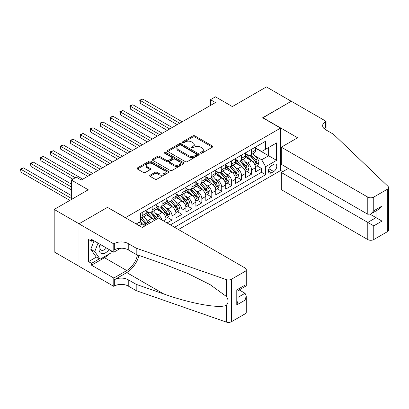 <?xml version="1.0" encoding="UTF-8"?>
<svg xmlns="http://www.w3.org/2000/svg" width="409" height="409" viewBox="0 0 409 409"><rect width="100%" height="100%" fill="white"/><g stroke="black" fill="none" stroke-linecap="round" stroke-linejoin="round"><path stroke-width="0.61" d="M200.681 153.135A0.966 0.557 0 0 0 202.046 153.135L212.414 147.148A1.38 0.798 0 0 0 212.818 146.586A1.38 0.798 0 0 0 212.414 146.023L194.853 135.885A1.38 0.798 0 0 0 192.9 135.885L182.532 141.867A0.966 0.557 0 0 0 182.25 142.26A0.966 0.557 0 0 0 182.532 142.659A0.966 0.557 0 0 0 183.902 142.659L185.241 141.882A4.417 2.551 0 0 1 191.484 141.882L192.946 142.726A4.417 2.551 0 0 1 194.239 144.53A4.417 2.551 0 0 1 192.946 146.33L191.606 147.107A0.966 0.557 0 0 0 191.325 147.501A0.966 0.557 0 0 0 191.606 147.894A0.966 0.557 0 0 0 192.971 147.894L194.316 147.122A4.417 2.551 0 0 1 200.558 147.122L202.02 147.966A4.417 2.551 0 0 1 203.314 149.766A4.417 2.551 0 0 1 202.02 151.57L200.681 152.347A0.966 0.557 0 0 0 200.395 152.741A0.966 0.557 0 0 0 200.681 153.135L200.681 152.347M150.067 175.2A1.38 0.798 0 0 0 149.663 175.763A1.38 0.798 0 0 0 150.067 176.325L154.996 179.173A1.38 0.798 0 0 0 156.949 179.173L168.462 172.526A1.38 0.798 0 0 0 168.866 171.959A1.38 0.798 0 0 0 168.462 171.397L150.901 161.258A1.38 0.798 0 0 0 148.948 161.258L137.434 167.905A1.38 0.798 0 0 0 137.03 168.467A1.38 0.798 0 0 0 137.434 169.029L143.385 172.47A1.38 0.798 0 0 0 145.338 172.47L150.267 169.623A1.38 0.798 0 0 0 150.67 169.06A1.38 0.798 0 0 0 150.267 168.498L147.312 166.795A3.691 2.132 0 0 1 146.233 165.287A3.691 2.132 0 0 1 148.513 163.319A3.691 2.132 0 0 1 152.531 163.779L164.096 170.456A3.691 2.132 0 0 1 165.175 171.959A3.691 2.132 0 0 1 162.894 173.927A3.691 2.132 0 0 1 158.876 173.467L156.949 172.358A1.38 0.798 0 0 0 154.996 172.358L150.067 175.2L150.067 176.325L154.996 173.503L154.996 172.358M107.618 207.46L125.512 217.619L280.564 128.099L262.675 117.766L291.249 101.268L266.402 86.923L232.358 106.58L215.461 96.821L210.492 99.694L215.461 102.562L81.279 180.032L76.309 177.163L71.34 180.032L71.34 199.541M107.618 207.286L79.044 223.784L54.192 209.439L88.237 189.786L71.34 180.032M185.338 161.652A1.38 0.798 0 0 0 187.291 161.652L198.8 155.006A1.38 0.798 0 0 0 199.209 154.444A1.38 0.798 0 0 0 198.8 153.881L181.243 143.743A1.38 0.798 0 0 0 179.29 143.743L167.777 150.389A1.38 0.798 0 0 0 167.373 150.952A1.38 0.798 0 0 0 167.777 151.514L185.338 161.652M164.796 153.344A0.966 0.557 0 0 1 165.778 153.477L165.778 152.332L183.631 162.639A1.38 0.798 0 0 1 184.035 163.201A1.38 0.798 0 0 1 183.631 163.764L172.117 170.41A1.38 0.798 0 0 1 170.17 170.41L152.608 160.272L152.608 159.147A1.38 0.798 0 0 0 152.204 159.709A1.38 0.798 0 0 0 152.608 160.272M152.608 159.147L157.531 156.304A1.38 0.798 0 0 1 159.484 156.304L166.606 160.415A1.38 0.798 0 0 0 168.559 160.415L171.826 158.528A1.38 0.798 0 0 0 172.23 157.966A1.38 0.798 0 0 0 171.826 157.399L164.413 153.119A0.966 0.557 0 0 1 164.127 152.726A0.966 0.557 0 0 1 164.725 152.209A0.966 0.557 0 0 1 165.778 152.332M78.993 266.223L54.192 251.903L54.192 209.439M167.056 222.956L172.025 220.088L167.506 217.476M165.553 207.567L168.053 209.009A5.624 3.246 60 0 1 172.025 215.896L176.003 213.6L176.003 217.792L181.964 214.347L177.445 211.734M175.497 201.831L177.992 203.273A5.624 3.246 60 0 1 181.964 210.16L185.942 207.864L185.942 212.051L191.908 208.61L187.383 205.998M185.435 196.09L187.93 197.532A5.624 3.246 60 0 1 191.908 204.418L195.88 202.123L195.88 206.315L201.847 202.869L197.322 200.257M195.374 190.354L197.869 191.795A5.624 3.246 60 0 1 201.847 198.682L205.819 196.386L205.819 200.574L211.785 197.133L207.261 194.52M205.313 184.617L207.808 186.054A5.624 3.246 60 0 1 211.785 192.941L215.758 190.645L215.758 194.837L221.724 191.392L217.199 188.784M215.252 178.876L217.746 180.318A5.624 3.246 60 0 1 221.724 187.204L225.702 184.909L225.702 189.096L231.663 185.655L227.138 183.043M225.19 173.14L227.685 174.582A5.624 3.246 60 0 1 231.663 181.463L235.64 179.168L235.64 183.36L241.601 179.914L237.082 177.307M235.129 167.399L237.629 168.84A5.624 3.246 60 0 1 241.601 175.727L245.579 173.431L245.579 177.618L251.54 174.178L251.54 169.991A5.624 3.246 -120 0 0 247.568 163.104L245.073 161.662M247.021 171.565L251.54 174.178M144.535 226.141A5.624 3.246 -120 0 0 142.209 223.933L139.229 222.21M154.474 220.405A5.624 3.246 -120 0 0 152.148 218.191L146.003 214.643M150.502 222.701A5.624 3.246 60 0 0 148.17 220.487L145.676 219.045M166.064 222.378L166.064 219.342A5.624 3.246 -120 0 0 162.087 212.455L155.941 208.902M161.852 219.95A5.624 3.246 60 0 0 158.109 214.751L155.614 213.309M176.003 213.6A5.624 3.246 -120 0 0 172.025 206.714L165.88 203.166M185.942 207.864A5.624 3.246 -120 0 0 181.964 200.977L175.819 197.429M195.88 202.123A5.624 3.246 -120 0 0 191.908 195.236L185.758 191.688M205.819 196.386A5.624 3.246 -120 0 0 201.847 189.5L195.696 185.952M215.758 190.645A5.624 3.246 -120 0 0 211.785 183.759L205.635 180.211M225.702 184.909A5.624 3.246 -120 0 0 221.724 178.022L215.579 174.474M235.64 179.168A5.624 3.246 -120 0 0 231.663 172.286L225.517 168.733M245.579 173.431A5.624 3.246 -120 0 0 241.601 166.545L235.456 162.997M273.708 164.423L271.52 165.686A4.356 2.515 120 0 0 268.672 169.525A4.356 2.515 120 0 0 269.342 173.017A4.356 2.515 120 0 0 271.52 172.802L273.708 171.54A4.356 2.515 120 0 0 276.556 167.7A4.356 2.515 120 0 0 275.886 164.208A4.356 2.515 120 0 0 273.708 164.423M178.436 229.526L280.564 170.563L280.564 128.099M174.561 227.286L265.656 174.694L265.656 166.662L261.678 159.776L255.011 155.921M136.197 223.958L140.42 221.52L140.42 213.488L265.656 141.182L265.656 149.213L276.591 142.905L276.591 160.348L265.656 166.662M146.182 211.075L148.17 212.225A5.624 3.246 60 0 0 150.982 212.501L154.96 210.206A5.624 3.246 -120 0 0 156.126 207.634L156.126 204.418M156.126 205.338L158.109 206.484A5.624 3.246 60 0 0 160.921 206.765L164.899 204.469A5.624 3.246 -120 0 0 166.064 201.893L166.064 198.682M166.064 199.597L168.053 200.747A5.624 3.246 60 0 0 170.86 201.023L174.837 198.728A5.624 3.246 -120 0 0 176.003 196.156L176.003 192.941M176.003 193.861L177.992 195.006A5.624 3.246 60 0 0 180.804 195.287L184.776 192.992A5.624 3.246 -120 0 0 185.942 190.415L185.942 187.204M185.942 188.12L187.93 189.27A5.624 3.246 60 0 0 190.742 189.546L194.715 187.25A5.624 3.246 -120 0 0 195.88 184.679L195.88 181.463M195.88 182.383L197.869 183.534A5.624 3.246 60 0 0 200.681 183.81L204.658 181.514A5.624 3.246 -120 0 0 205.819 178.943L205.819 175.727M205.819 176.647L207.808 177.792A5.624 3.246 60 0 0 210.62 178.073L214.597 175.778A5.624 3.246 -120 0 0 215.758 173.201L215.758 169.991M215.758 170.906L217.746 172.056A5.624 3.246 60 0 0 220.558 172.332L224.536 170.037A5.624 3.246 -120 0 0 225.702 167.465L225.702 164.249M225.702 165.17L227.685 166.315A5.624 3.246 60 0 0 230.497 166.596L234.475 164.3A5.624 3.246 -120 0 0 235.64 161.724L235.64 158.513M235.64 159.428L237.629 160.579A5.624 3.246 60 0 0 240.436 160.855L244.413 158.559A5.624 3.246 -120 0 0 245.579 155.987L245.579 152.772M170.389 224.878L261.484 172.286L261.484 168.442L255.518 171.882L255.518 167.695A5.624 3.246 -120 0 0 251.54 160.809L245.395 157.261M245.579 153.692L247.568 154.837A5.624 3.246 -120 0 0 250.38 155.118A5.624 3.246 -120 0 0 251.54 152.542L251.54 149.331M250.38 155.118L254.352 152.823A5.624 3.246 -120 0 0 255.518 150.246L255.518 147.036M142.209 212.455L142.209 215.666A5.624 3.246 60 0 1 141.044 218.242A5.624 3.246 60 0 1 140.42 218.467M141.044 218.242L145.021 215.947A5.624 3.246 -120 0 0 146.182 213.37L146.182 210.16M152.148 206.714L152.148 209.929A5.624 3.246 60 0 1 150.982 212.501M162.087 200.977L162.087 204.188A5.624 3.246 60 0 1 160.921 206.765M172.025 195.236L172.025 198.452A5.624 3.246 60 0 1 170.86 201.023M181.964 189.5L181.964 192.711A5.624 3.246 60 0 1 180.804 195.287M191.908 183.759L191.908 186.974A5.624 3.246 60 0 1 190.742 189.546M201.847 178.022L201.847 181.238A5.624 3.246 60 0 1 200.681 183.81M211.785 172.281L211.785 175.497A5.624 3.246 60 0 1 210.62 178.073M221.724 166.545L221.724 169.761A5.624 3.246 60 0 1 220.558 172.332M231.663 160.809L231.663 164.019A5.624 3.246 60 0 1 230.497 166.596M241.601 155.067L241.601 158.283A5.624 3.246 60 0 1 240.436 160.855M241.601 175.727L241.601 179.914M231.663 181.463L231.663 185.655M221.724 187.204L221.724 191.392M211.785 192.941L211.785 197.133M201.847 198.682L201.847 202.869M191.908 204.418L191.908 208.61M181.964 210.16L181.964 214.347M172.025 215.896L172.025 220.088M261.678 159.776L268.636 155.757L268.636 147.496L276.591 142.905M255.518 148.181L276.591 160.348M255.518 147.951L261.678 151.509L265.656 149.213M210.492 99.694L210.492 105.43M256.959 165.829L261.484 168.442M261.484 172.286L265.656 174.694M201.064 153.268L202.02 152.721A4.417 2.551 0 0 0 203.314 150.916L203.314 149.766M194.239 144.53L194.239 145.676A4.417 2.551 0 0 1 192.946 147.48L191.995 148.032M212.394 147.158L194.853 137.03A1.38 0.798 0 0 0 192.9 137.03L182.92 142.792M198.784 155.016L181.243 144.888A1.38 0.798 0 0 0 179.29 144.888L167.797 151.524M196.361 154.837A0.966 0.557 0 0 0 196.647 154.444A0.966 0.557 0 0 0 196.361 154.05L180.947 145.149A0.966 0.557 0 0 0 179.582 145.149L178.166 145.967A4.417 2.551 0 0 0 176.872 147.767A4.417 2.551 0 0 0 178.166 149.571L188.702 155.655A4.417 2.551 0 0 0 194.95 155.655L196.361 154.837L196.361 155.987A0.966 0.557 0 0 0 196.647 155.589L196.647 154.444M176.872 147.767L176.872 148.917A4.417 2.551 0 0 0 178.166 150.716L178.166 149.571M196.361 155.987L194.95 156.8A4.417 2.551 0 0 1 188.702 156.8L178.166 150.716M152.623 160.282L157.531 157.45L157.531 156.304M172.23 157.966L172.23 159.111A1.38 0.798 0 0 1 171.826 159.674L168.559 161.56A1.38 0.798 0 0 1 166.606 161.56L159.484 157.45A1.38 0.798 0 0 0 157.531 157.45M165.778 153.477L183.61 163.774M173.999 164.679A3.691 2.132 0 0 0 178.017 165.144A3.691 2.132 0 0 0 180.297 163.176A3.691 2.132 0 0 0 179.219 161.667L175.144 159.316A1.38 0.798 0 0 0 173.191 159.316L169.924 161.202A1.38 0.798 0 0 0 169.52 161.765A1.38 0.798 0 0 0 169.924 162.327L173.999 164.679L173.999 165.829A3.691 2.132 0 0 0 178.017 166.289A3.691 2.132 0 0 0 180.297 164.321L180.297 163.176M169.52 161.765L169.52 162.915A1.38 0.798 0 0 0 169.924 163.477L169.924 162.327M173.999 165.829L169.924 163.477M165.175 171.959L165.175 173.109A3.691 2.132 0 0 1 162.894 175.078A3.691 2.132 0 0 1 158.876 174.617L156.949 173.503A1.38 0.798 0 0 0 154.996 173.503M146.233 165.287L146.233 166.432A3.691 2.132 0 0 0 147.312 167.941L147.312 166.795M150.267 168.498L150.267 169.623L147.312 167.941M168.442 172.537L150.901 162.409A1.38 0.798 0 0 0 148.948 162.409L137.455 169.045M255.436 166.708L258.002 165.226L258.994 162.358A3.727 2.152 -120 0 0 257.547 158.861L253.002 153.6M252.092 161.172L246.709 154.934A10.752 6.207 -120 0 0 245.579 153.753M249.142 159.418L246.126 155.931A8.926 5.153 -120 0 0 245.579 155.333M182.163 121.785L142.756 99.034L140.272 100.466L140.272 103.334L177.194 124.653M249.873 155.318L254.464 160.64A3.727 2.152 60 0 1 255.794 163.201L256.065 163.646L256.566 163.574L256.985 162.516A3.727 2.152 -120 0 0 255.656 159.95L251.116 154.689M250.139 155.231L255.078 160.947A1.897 1.094 60 0 1 255.553 161.688L256.985 162.516M140.272 103.334L139.725 100.149L179.679 123.221M139.725 100.149L142.756 99.034M100.108 244.326A9.136 5.276 120 0 0 102.25 253.687A9.136 5.276 120 0 0 109.065 249.5M100.415 244.505A6.253 3.609 120 0 0 101.176 250.103A6.253 3.609 120 0 0 102.092 250.385A6.253 3.609 120 0 0 106.406 247.961M111.631 250.978L110.849 252.997L100.118 259.194L96.141 256.898L90.778 249.265L94.05 240.829M100.118 259.194L94.75 251.561L98.022 243.125M90.778 249.265L94.75 251.561M288.365 168.411L281.31 172.486L281.31 189.643L367.783 239.567L367.783 222.409L376.035 217.644L376.035 210.926M281.31 172.486L373.749 225.855L373.749 239.567L387.313 231.734L387.313 189.27A4.218 2.434 0 0 0 388.55 187.547A4.218 2.434 0 0 0 387.942 186.289L333.493 134.264L325.544 129.673A9.842 5.68 180 0 1 322.66 125.66A9.842 5.68 180 0 1 325.544 121.642L326.085 121.325L291.3 101.243L262.823 117.853M262.823 117.68L297.609 137.767L281.31 147.179L367.783 197.102A4.218 2.434 0 0 0 373.749 197.102L387.313 189.27M326.085 121.325L326.085 129.648L325.789 129.817M280.564 170.389L282.752 171.652M281.31 147.179L281.31 164.336L367.783 214.26L367.783 197.102M388.55 187.547L388.55 230.011A4.218 2.434 180 0 1 387.313 231.734M373.749 239.567A4.218 2.434 180 0 1 367.783 239.567M324.301 128.799A9.842 5.68 180 0 1 325.544 127.925L325.544 121.642M370.171 214.26L381.996 221.09L373.749 225.855M373.749 197.102L373.749 210.819L370.764 213.963L367.783 214.26M373.749 210.819L381.996 206.054L379.015 209.203L370.764 213.963M158.559 218.048L245.032 267.972A4.218 2.434 -0 0 1 246.269 269.695A4.218 2.434 -0 0 1 245.032 271.418L231.463 279.25L231.463 321.714A4.218 2.434 180 0 1 226.3 322.077L136.197 290.641L128.242 286.049A9.842 5.68 -0 0 0 114.326 286.049L113.784 286.366L78.993 266.279L78.993 223.815L107.47 207.373L142.255 227.46L158.559 218.048M136.197 290.641L136.197 284.357L163.825 293.994C190.231 303.514 219.735 308.846 226.3 305.283C228.692 302.834 228.692 299.874 226.3 296.402L210.088 284.618L188.278 273.713L163.825 264.096L136.197 254.459L128.242 249.868A9.842 5.68 -0 0 0 114.326 249.868L114.326 243.585L113.784 243.902L78.993 223.815M136.197 254.459L136.197 248.176L128.242 243.585A9.842 5.68 -0 0 0 114.326 243.585M163.825 293.994L126.754 272.593L114.326 279.766A9.842 5.68 -0 0 1 128.242 279.766L136.197 284.357M245.032 313.882L245.032 300.165L246.269 296.009L246.269 312.159A4.218 2.434 180 0 1 245.032 313.882L231.463 321.714M226.3 296.402L226.3 279.613L136.197 248.176M108.871 254.137A15.813 9.131 -60 0 1 104.489 257.701L91.519 265.19L91.519 263.355L99.423 258.79M93.109 240.282L91.519 241.203L88.533 239.48L88.533 261.632L91.519 263.355M91.519 241.203L91.519 239.367L113.784 252.22L113.784 243.902M113.784 286.366L113.784 278.043L126.754 270.553A15.813 9.131 120 0 0 137.516 254.919M91.519 265.19L113.784 278.043M239.209 289.92L245.032 293.279L246.269 296.009M126.754 272.593A18.308 10.573 120 0 0 138.994 255.436M120.721 248.212L113.784 252.22M226.3 279.613A4.218 2.434 -0 0 0 231.463 279.25M88.533 261.632L96.437 257.067M245.032 300.165L236.78 304.93L238.018 300.773L238.018 290.605L246.269 285.845L246.269 269.695M236.78 304.93L236.78 289.894C238.391 290.825 238.391 290.825 236.78 289.894L245.032 285.129C246.642 286.06 246.642 286.06 245.032 285.129L245.032 271.418M245.497 172.445L248.064 170.962L249.055 168.094A3.727 2.152 -120 0 0 247.609 164.597L243.064 159.341M242.154 166.908L236.77 160.676A10.752 6.207 -120 0 0 235.64 159.49M239.204 165.159L236.187 161.673A8.926 5.153 -120 0 0 235.64 161.069M172.225 127.521L132.818 104.77L130.333 106.207L130.333 109.075L167.255 130.394M239.93 161.059L244.526 166.376A3.727 2.152 60 0 1 245.855 168.943L246.126 169.382L246.627 169.311L247.046 168.252A3.727 2.152 -120 0 0 245.717 165.686L241.177 160.43M240.201 160.972L245.139 166.688A1.897 1.094 60 0 1 245.615 167.429L247.046 168.252M130.333 109.075L129.786 105.89L169.74 128.958M129.786 105.89L132.818 104.77M235.553 178.186L238.125 176.703L239.117 173.835A3.727 2.152 -120 0 0 237.665 170.333L233.125 165.078M232.215 172.649L226.831 166.412A10.752 6.207 -120 0 0 225.702 165.231M229.26 170.896L226.249 167.409A8.926 5.153 -120 0 0 225.702 166.811M162.286 133.262L122.874 110.507L120.389 111.943L120.389 114.811L157.317 136.131M229.991 166.795L234.587 172.112A3.727 2.152 60 0 1 235.911 174.679L236.182 175.124L236.688 175.052L237.108 173.994A3.727 2.152 -120 0 0 235.778 171.427L231.238 166.166M230.262 166.708L235.195 172.424A1.897 1.094 60 0 1 235.676 173.165L237.108 173.994M120.389 114.811L119.842 111.626L159.801 134.699M119.842 111.626L122.874 110.507M225.615 183.922L228.186 182.44L229.178 179.571A3.727 2.152 -120 0 0 227.726 176.074L223.186 170.814M222.276 178.385L216.893 172.148A10.752 6.207 -120 0 0 215.758 170.967M219.321 176.637L216.31 173.15A8.926 5.153 -120 0 0 215.758 172.547M152.347 138.999L112.935 116.248L110.45 117.685L110.45 120.553L147.378 141.872M220.052 172.537L224.648 177.854A3.727 2.152 60 0 1 225.972 180.42L226.243 180.86L226.75 180.788L227.169 179.73A3.727 2.152 -120 0 0 225.84 177.163L221.3 171.908M220.323 172.45L225.257 178.16A1.897 1.094 60 0 1 225.737 178.907L227.169 179.73M110.45 120.553L109.903 117.368L149.863 140.435M109.903 117.368L112.935 116.248M215.676 189.664L218.242 188.181L219.239 185.308A3.727 2.152 -120 0 0 217.787 181.811L213.247 176.555M212.337 184.127L206.949 177.889A10.752 6.207 -120 0 0 205.819 176.708M209.382 182.373L206.371 178.886A8.926 5.153 -120 0 0 205.819 178.288M142.409 144.74L102.996 121.984L100.512 123.421L100.512 126.289L137.439 147.608M210.114 178.273L214.705 183.59A3.727 2.152 60 0 1 216.034 186.156L216.305 186.601L216.811 186.53L217.225 185.471A3.727 2.152 -120 0 0 215.901 182.905L211.356 177.644M210.384 178.186L215.318 183.902A1.897 1.094 60 0 1 215.799 184.643L217.225 185.471M100.512 126.289L99.965 123.104L139.924 146.171M99.965 123.104L102.996 121.984M205.737 195.4L208.304 193.917L209.301 191.049A3.727 2.152 -120 0 0 207.849 187.552L203.309 182.291M202.399 189.863L197.01 183.626A10.752 6.207 -120 0 0 195.88 182.445M199.444 188.114L196.432 184.628A8.926 5.153 -120 0 0 195.88 184.024M132.465 150.476L93.058 127.726L90.573 129.157L90.573 132.03L127.496 153.344M200.175 184.014L204.766 189.331A3.727 2.152 60 0 1 206.095 191.898L206.366 192.337L206.867 192.266L207.286 191.207A3.727 2.152 -120 0 0 205.962 188.641L201.417 183.385M200.446 183.927L205.379 189.638A1.897 1.094 60 0 1 205.86 190.379L207.286 191.207M90.573 132.03L90.026 128.845L129.98 151.913M90.026 128.845L93.058 127.726M195.799 201.141L198.365 199.658L199.362 196.785A3.727 2.152 -120 0 0 197.91 193.288L193.37 188.033M192.46 195.599L187.071 189.367A10.752 6.207 -120 0 0 185.942 188.181M189.505 193.851L186.494 190.364A8.926 5.153 -120 0 0 185.942 189.766M122.526 156.218L83.119 133.462L80.634 134.898L80.634 137.767L117.557 159.086M190.236 189.75L194.827 195.067A3.727 2.152 60 0 1 196.156 197.634L196.427 198.074L196.928 198.007L197.348 196.944A3.727 2.152 -120 0 0 196.018 194.377L191.478 189.122M190.502 189.664L195.441 195.379A1.897 1.094 60 0 1 195.916 196.121L197.348 196.944M80.634 137.767L80.087 134.581L120.041 157.649M80.087 134.581L83.119 133.462M185.86 206.877L188.426 205.395L189.418 202.527A3.727 2.152 -120 0 0 187.971 199.03L183.426 193.769M182.516 201.34L177.133 195.103A10.752 6.207 -120 0 0 176.003 193.922M179.566 199.592L176.55 196.1A8.926 5.153 -120 0 0 176.003 195.502M112.587 161.954L73.18 139.203L70.696 140.635L70.696 143.508L107.618 164.822M180.297 195.487L184.888 200.809A3.727 2.152 60 0 1 186.218 203.375L186.489 203.815L186.99 203.743L187.409 202.685A3.727 2.152 -120 0 0 186.08 200.119L181.54 194.858M180.563 195.4L185.502 201.116A1.897 1.094 60 0 1 185.977 201.857L187.409 202.685M70.696 143.508L70.149 140.323L110.103 163.39M70.149 140.323L73.18 139.203M175.921 212.619L178.488 211.136L179.479 208.263A3.727 2.152 -120 0 0 178.033 204.766L173.488 199.51M172.578 207.077L167.194 200.845A10.752 6.207 -120 0 0 166.064 199.658M169.628 205.328L166.611 201.841A8.926 5.153 -120 0 0 166.064 201.243M102.649 167.695L63.242 144.939L60.757 146.376L60.757 149.244L97.679 170.563M170.354 201.228L174.95 206.545A3.727 2.152 60 0 1 176.279 209.111L176.55 209.551L177.051 209.48L177.47 208.421A3.727 2.152 -120 0 0 176.141 205.855L171.601 200.599M170.625 201.141L175.563 206.857A1.897 1.094 60 0 1 176.039 207.598L177.47 208.421M60.757 149.244L60.21 146.059L100.164 169.127M60.21 146.059L63.242 144.939M165.977 218.355L168.549 216.872L169.541 214.004A3.727 2.152 -120 0 0 168.089 210.507L163.549 205.246M162.639 212.818L157.255 206.581A10.752 6.207 -120 0 0 156.126 205.4M159.684 211.064L156.673 207.578A8.926 5.153 -120 0 0 156.126 206.98M92.71 173.431L53.298 150.681L50.813 152.112L50.813 154.98L87.741 176.299M160.415 206.964L165.011 212.286A3.727 2.152 60 0 1 166.335 214.848L166.606 215.292L167.112 215.221L167.532 214.163A3.727 2.152 -120 0 0 166.202 211.596L161.662 206.335M160.686 206.877L165.619 212.593A1.897 1.094 60 0 1 166.1 213.334L167.532 214.163M50.813 154.98L50.266 151.795L90.225 174.868M50.266 151.795L53.298 150.681M159.408 218.539A3.727 2.152 -120 0 0 158.15 216.243L153.61 210.988M152.7 218.554L147.317 212.317A10.752 6.207 -120 0 0 146.182 211.136M149.745 216.806L146.734 213.319A8.926 5.153 -120 0 0 146.182 212.716M82.771 179.168L43.359 156.417L40.874 157.854L40.874 160.722L72.833 179.168M157.214 218.825A3.727 2.152 -120 0 0 156.264 217.332L151.724 212.077M150.747 212.619L155.681 218.329A1.897 1.094 60 0 1 156.161 219.076L156.473 219.255M150.476 212.706L155.072 218.023A3.727 2.152 60 0 1 156.023 219.51M40.874 160.722L40.327 157.537L75.317 177.736M40.327 157.537L43.359 156.417M149.167 223.472A3.727 2.152 -120 0 0 148.211 221.98L143.671 216.724M142.761 224.296L140.384 221.54M139.806 222.542L139.418 222.097M71.34 184.05L33.42 162.153L30.936 163.59L30.936 166.458L71.34 189.786M147.276 224.561A3.727 2.152 -120 0 0 146.325 223.074L141.78 217.813M140.808 218.355L145.742 224.071A1.897 1.094 60 0 1 146.223 224.812L146.529 224.991M140.538 218.442L145.129 223.759A3.727 2.152 60 0 1 146.085 225.252M30.936 166.458L30.389 163.273L71.34 186.918M30.389 163.273L33.42 162.153M71.34 195.522L23.482 167.894L20.997 169.331L20.997 172.199L69.847 200.4M20.997 172.199L20.45 169.014L71.34 198.396M20.45 169.014L23.482 167.894M139.178 225.681L142.209 223.933M148.17 220.487L152.148 218.191M158.109 214.751L162.087 212.455M168.053 209.009L172.025 206.714M177.992 203.273L181.964 200.977M187.93 197.532L191.908 195.236M197.869 191.795L201.847 189.5M207.808 186.054L211.785 183.759M217.746 180.318L221.724 178.022M227.685 174.582L231.663 172.286M237.629 168.84L241.601 166.545M247.568 163.104L251.54 160.809M251.54 152.542L255.518 150.246M142.209 215.666L146.182 213.37M152.148 209.929L156.126 207.634M162.087 204.188L166.064 201.893M172.025 198.452L176.003 196.156M181.964 192.711L185.942 190.415M191.908 186.974L195.88 184.679M201.847 181.238L205.819 178.943M211.785 175.497L215.758 173.201M221.724 169.761L225.702 167.465M231.663 164.019L235.64 161.724M241.601 158.283L245.579 155.987M251.54 169.991L255.518 167.695M163.431 220.86L166.064 219.342M268.943 168.784L273.708 171.54M268.437 171.023L271.52 172.802M202.02 152.721L202.02 151.57M191.606 147.894L191.606 147.107M192.946 147.48L192.946 146.33M182.532 142.659L182.532 141.867M192.9 137.03L192.9 135.885M194.853 137.03L194.853 135.885M212.414 147.148L212.414 146.023M167.777 151.514L167.777 150.389M179.29 144.888L179.29 143.743M181.243 144.888L181.243 143.743M198.8 155.006L198.8 153.881M188.702 156.8L188.702 155.655M194.95 156.8L194.95 155.655M159.484 157.45L159.484 156.304M166.606 161.56L166.606 160.415M168.559 161.56L168.559 160.415M171.826 159.674L171.826 158.528M183.631 163.764L183.631 162.639M156.949 173.503L156.949 172.358M158.876 174.617L158.876 173.467M137.434 169.029L137.434 167.905M148.948 162.409L148.948 161.258M150.901 162.409L150.901 161.258M168.462 172.526L168.462 171.397M254.868 164.796L258.974 162.429M246.709 154.934L247.22 154.638M255.656 159.95L257.547 158.861M252.685 161.662L254.464 160.64M381.996 206.054L381.996 221.09M128.242 249.868L128.242 243.585M128.242 279.766L128.242 286.049M226.3 322.077L226.3 305.283M114.326 279.766L114.326 286.049M104.489 257.701L126.754 270.553M238.018 297.328L245.032 293.279M244.925 170.538L249.03 168.165M236.77 160.676L237.281 160.379M245.717 165.686L247.609 164.597M242.747 167.404L244.526 166.376M234.986 176.274L239.091 173.907M226.831 166.412L227.343 166.115M235.778 171.427L237.665 170.333M232.808 173.14L234.587 172.112M225.047 182.015L229.152 179.643M216.893 172.148L217.404 171.857M225.84 177.163L227.726 176.074M222.869 178.876L224.648 177.854M215.108 187.751L219.214 185.384M206.949 177.889L207.465 177.593M215.901 182.905L217.787 181.811M212.931 184.617L214.705 183.59M205.17 193.493L209.275 191.121M197.01 183.626L197.521 183.329M205.962 188.641L207.849 187.552M202.992 190.354L204.766 189.331M195.231 199.229L199.336 196.857M187.071 189.367L187.583 189.07M196.018 194.377L197.91 193.288M193.053 196.095L194.827 195.067M185.292 204.97L189.398 202.598M177.133 195.103L177.644 194.807M186.08 200.119L187.971 199.03M183.109 201.831L184.888 200.809M175.349 210.707L179.454 208.334M167.194 200.845L167.705 200.548M176.141 205.855L178.033 204.766M173.171 207.573L174.95 206.545M165.41 216.443L169.515 214.076M157.255 206.581L157.767 206.284M166.202 211.596L168.089 210.507M163.232 213.309L165.011 212.286M147.317 212.317L147.828 212.026M156.264 217.332L158.15 216.243M153.293 219.05L155.072 218.023M146.325 223.074L148.211 221.98M143.354 224.786L145.129 223.759"/></g></svg>
